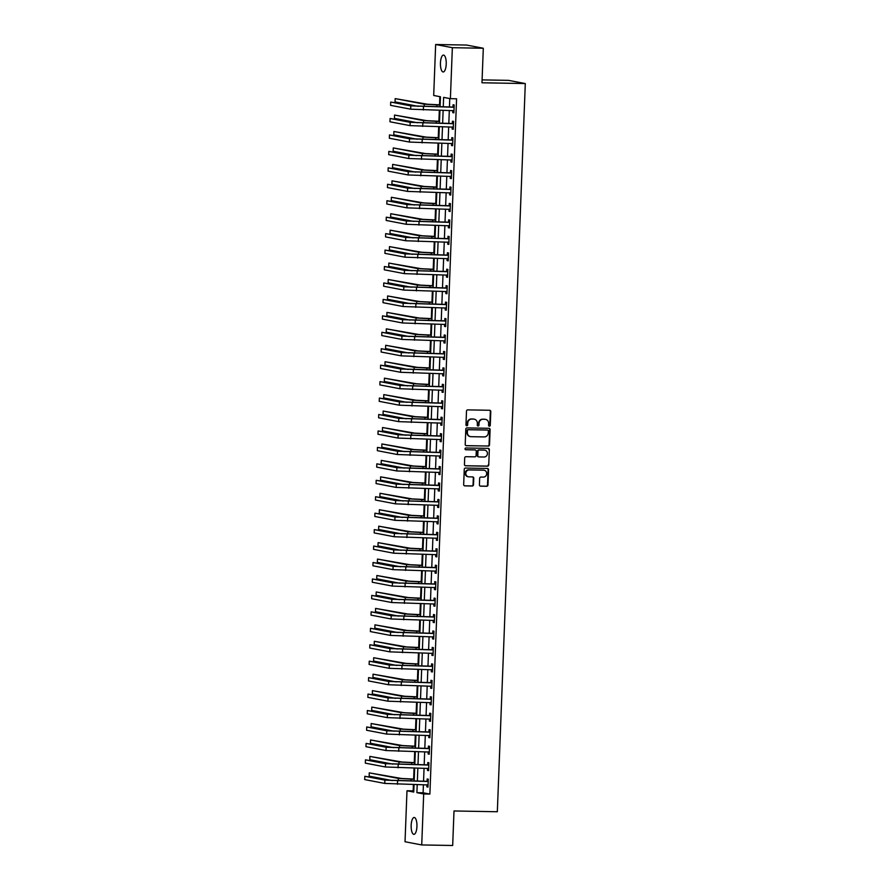 <?xml version="1.0" encoding="UTF-8"?>
<svg xmlns="http://www.w3.org/2000/svg" width="890" height="890" viewBox="0 0 890 890"><rect width="100%" height="100%" fill="white"/><g stroke="black" fill="none" stroke-linecap="round" stroke-linejoin="round"><path stroke-width="1.33" d="M489.378 426.199A0.901 0.846 100.8 0 0 490.268 425.309L490.791 411.592A1.29 1.213 100.8 0 0 489.634 410.279L467.762 409.878A1.29 1.213 100.8 0 0 466.493 411.147L465.971 424.875A0.901 0.846 100.8 0 0 466.783 425.787A0.901 0.846 100.8 0 0 467.662 424.897L467.74 423.128A4.139 3.883 100.8 0 1 471.778 419.068L473.602 419.101A4.139 3.883 100.8 0 1 477.329 423.295L477.263 425.075A0.901 0.846 100.8 0 0 478.086 425.999A0.901 0.846 100.8 0 0 478.965 425.109L479.031 423.329A4.139 3.883 100.8 0 1 483.081 419.268L484.905 419.301A4.139 3.883 100.8 0 1 488.632 423.507L488.566 425.275A0.901 0.846 100.8 0 0 489.378 426.199M489.022 426.11A0.901 0.846 100.8 0 0 489.811 425.22L490.346 411.503A1.29 1.213 100.8 0 0 489.589 410.268M466.427 425.698A0.901 0.846 100.8 0 0 467.217 424.819L467.74 423.128M477.73 425.898A0.901 0.846 100.8 0 0 478.52 425.02L479.031 423.329M411.158 825.364A8.444 2.904 91 0 1 414.195 817.476A8.444 2.904 91 0 1 416.932 826.465A8.444 2.904 91 0 1 413.895 834.353A8.444 2.904 91 0 1 411.158 825.364M440.45 62.979A8.444 2.904 91 0 1 443.487 55.091A8.444 2.904 91 0 1 446.224 64.08A8.444 2.904 91 0 1 443.187 71.968A8.444 2.904 91 0 1 440.45 62.979M479.41 484.85A1.29 1.213 100.8 0 0 480.578 486.163L486.708 486.274A1.29 1.213 100.8 0 0 487.976 484.994L488.554 469.764A1.29 1.213 100.8 0 0 487.397 468.452L465.526 468.051A1.29 1.213 100.8 0 0 464.257 469.33L463.668 484.561A1.29 1.213 100.8 0 0 464.836 485.873L472.245 486.007A1.29 1.213 100.8 0 0 473.513 484.739L473.769 478.219A1.29 1.213 100.8 0 0 472.601 476.907L468.919 476.84A3.46 3.248 100.8 0 1 465.826 473.046A3.46 3.248 100.8 0 1 469.186 469.931L483.593 470.187A3.46 3.248 100.8 0 1 486.685 473.981A3.46 3.248 100.8 0 1 483.326 477.096L480.923 477.051A1.29 1.213 100.8 0 0 479.654 478.319L479.41 484.85M440.083 106.811L440.461 96.776L433.697 95.475L435.655 44.5L466.594 45.056L483.303 48.249L481.98 82.781L525.3 83.56L497.332 811.747L454 810.968L452.676 845.5L421.726 844.944L405.028 841.751L406.986 790.765L413.75 792.067L414.039 784.535M483.303 48.249L452.354 47.693L450.396 98.679L443.62 97.377L443.264 106.867M423.418 784.702L423.106 792.779L429.881 794.08L456.581 98.79L450.396 98.679M429.881 794.08L423.685 793.969L421.726 844.944M488.254 446.113A1.29 1.213 100.8 0 0 489.522 444.844L490.101 429.603A1.29 1.213 100.8 0 0 488.933 428.29L467.061 427.901A1.29 1.213 100.8 0 0 465.804 429.169L465.214 444.399A1.29 1.213 100.8 0 0 466.382 445.712L487.798 446.024A1.29 1.213 100.8 0 0 489.066 444.755L489.656 429.514A1.29 1.213 100.8 0 0 488.899 428.29M489.333 449.684L488.744 464.925A1.29 1.213 100.8 0 1 487.475 466.193L465.615 465.793A1.29 1.213 100.8 0 1 464.447 464.48L464.691 457.961A1.29 1.213 100.8 0 1 465.959 456.692L474.826 456.848A1.29 1.213 100.8 0 0 476.094 455.58L476.261 451.252A1.29 1.213 100.8 0 0 475.093 449.94L465.859 449.773A0.901 0.846 100.8 0 1 465.047 448.782A0.901 0.846 100.8 0 1 465.926 447.97L488.165 448.371A1.29 1.213 100.8 0 1 489.333 449.684L488.744 464.925M449.773 98.556L449.45 106.978M449.317 110.46L448.816 123.421M448.682 126.903L448.182 139.864M448.048 143.357L447.559 156.306M447.425 159.799L446.925 172.76M446.791 176.242L446.291 189.203M446.157 192.685L445.656 205.646M445.523 209.128L445.022 222.088M444.889 225.571L444.399 238.531M444.266 242.024L443.765 254.985M443.632 258.467L443.131 271.428M442.998 274.91L442.497 287.87M442.363 291.353L441.874 304.313M441.74 307.795L441.24 320.756M441.106 324.249L440.606 337.21M440.472 340.692L439.972 353.653M439.838 357.135L439.337 370.095M439.204 373.578L438.714 386.538M438.581 390.02L438.08 402.981M437.947 406.474L437.446 419.435M437.313 422.917L436.812 435.878M436.678 439.36L436.178 452.32M436.044 455.802L435.555 468.763M435.421 472.245L434.921 485.206M434.787 488.699L434.287 501.66M434.153 505.142L433.653 518.102M433.519 521.585L433.03 534.545M432.896 538.027L432.395 550.988M432.262 554.47L431.761 567.431M431.628 570.924L431.127 583.885M430.994 587.367L430.493 600.327M430.359 603.809L429.87 616.77M429.736 620.252L429.236 633.213M429.102 636.695L428.602 649.656M428.468 653.149L427.968 666.098M427.834 669.591L427.334 682.552M427.2 686.034L426.711 698.995M426.577 702.477L426.076 715.438M425.943 718.92L425.442 731.88M425.309 735.363L424.808 748.323M424.675 751.816L424.185 764.777M424.052 768.259L423.551 781.22M452.843 110.527L452.754 112.629L453.889 112.852L454.189 104.953L453.066 104.742L452.977 106.889M452.209 126.97L452.12 129.072L453.255 129.295L453.555 121.396L452.432 121.185L452.343 123.332M451.575 143.412L451.497 145.526L452.621 145.738L452.921 137.839L451.797 137.627L451.72 139.775M450.941 159.855L450.863 161.969L451.986 162.18L452.298 154.293L451.163 154.07L451.085 156.217M450.307 176.309L450.229 178.412L451.364 178.623L451.664 170.735L450.529 170.513L450.451 172.66M449.684 192.752L449.595 194.854L450.729 195.077L451.03 187.178L449.906 186.967L449.817 189.114M449.05 209.195L448.972 211.297L450.095 211.52L450.396 203.621L449.272 203.41L449.183 205.557M448.415 225.637L448.338 227.751L449.461 227.962L449.762 220.064L448.638 219.852L448.56 221.999M447.781 242.08L447.703 244.194L448.827 244.405L449.139 236.518L448.004 236.295L447.926 238.442M447.147 258.534L447.069 260.637L448.204 260.848L448.504 252.96L447.37 252.738L447.292 254.885M446.524 274.977L446.435 277.079L447.57 277.302L447.87 269.403L446.747 269.192L446.658 271.328M445.89 291.419L445.812 293.522L446.936 293.745L447.236 285.846L446.113 285.634L446.024 287.781M445.256 307.862L445.178 309.965L446.302 310.187L446.613 302.289L445.478 302.077L445.401 304.224M444.622 324.305L444.544 326.419L445.668 326.63L445.979 318.742L444.844 318.52L444.766 320.667M443.999 340.759L443.91 342.861L445.045 343.073L445.345 335.185L444.221 334.963L444.132 337.11M443.365 357.202L443.276 359.304L444.41 359.516L444.711 351.628L443.587 351.416L443.498 353.553M442.731 373.644L442.653 375.747L443.776 375.969L444.077 368.071L442.953 367.859L442.875 370.006M442.096 390.087L442.019 392.19L443.142 392.412L443.454 384.513L442.319 384.302L442.241 386.449M441.462 406.53L441.384 408.644L442.519 408.855L442.82 400.967L441.685 400.745L441.607 402.892M440.839 422.973L440.75 425.086L441.885 425.298L442.185 417.41L441.062 417.188L440.973 419.335M440.205 439.426L440.127 441.529L441.251 441.74L441.551 433.853L440.428 433.641L440.339 435.777M439.571 455.869L439.493 457.972L440.617 458.194L440.917 450.296L439.793 450.084L439.716 452.231M438.937 472.312L438.859 474.415L439.983 474.637L440.294 466.738L439.159 466.527L439.082 468.674M438.303 488.755L438.225 490.868L439.36 491.08L439.66 483.192L438.525 482.97L438.447 485.117M437.68 505.197L437.591 507.311L438.726 507.522L439.026 499.635L437.902 499.412L437.813 501.56M437.046 521.651L436.968 523.754L438.091 523.965L438.392 516.078L437.268 515.855L437.179 518.002M436.411 538.094L436.334 540.197L437.457 540.419L437.769 532.52L436.634 532.309L436.556 534.456M435.777 554.537L435.7 556.639L436.823 556.862L437.135 548.963L436 548.752L435.922 550.899M435.154 570.98L435.065 573.093L436.2 573.305L436.501 565.406L435.377 565.195L435.288 567.342M434.52 587.422L434.431 589.536L435.566 589.747L435.866 581.86L434.743 581.637L434.654 583.784M433.886 603.876L433.808 605.979L434.932 606.19L435.232 598.303L434.109 598.08L434.031 600.227M433.252 620.319L433.174 622.422L434.298 622.644L434.609 614.745L433.474 614.534L433.397 616.681M432.618 636.762L432.54 638.864L433.675 639.087L433.975 631.188L432.84 630.977L432.763 633.124M431.995 653.204L431.906 655.318L433.041 655.529L433.341 647.631L432.217 647.419L432.128 649.567M431.361 669.647L431.283 671.761L432.407 671.972L432.707 664.085L431.583 663.862L431.494 666.009M430.727 686.101L430.649 688.204L431.772 688.415L432.073 680.527L430.949 680.305L430.871 682.452M430.093 702.544L430.015 704.646L431.138 704.869L431.45 696.97L430.315 696.759L430.237 698.906M429.458 718.986L429.38 721.089L430.515 721.312L430.816 713.413L429.681 713.202L429.603 715.349M428.835 735.429L428.746 737.543L429.881 737.754L430.182 729.856L429.058 729.644L428.969 731.791M428.201 751.872L428.123 753.986L429.247 754.197L429.547 746.31L428.424 746.087L428.335 748.234M427.567 768.326L427.489 770.428L428.613 770.64L428.924 762.752L427.79 762.53L427.712 764.677M426.933 784.769L426.855 786.871L427.979 787.094L428.29 779.195L427.156 778.984L427.078 781.12M439.838 96.654L439.526 104.842M439.315 110.282L438.892 121.285M438.681 126.725L438.258 137.727M438.058 143.168L437.635 154.181M437.424 159.621L437.001 170.624M436.79 176.064L436.367 187.067M436.156 192.507L435.733 203.51M435.533 208.95L435.11 219.952M434.899 225.393L434.476 236.406M434.264 241.846L433.842 252.849M433.63 258.289L433.207 269.292M432.996 274.732L432.573 285.734M432.373 291.175L431.95 302.177M431.739 307.617L431.316 318.631M431.105 324.071L430.682 335.074M430.471 340.514L430.048 351.517M429.837 356.957L429.414 367.959M429.214 373.399L428.791 384.402M428.58 389.842L428.157 400.845M427.945 406.285L427.523 417.299M427.311 422.739L426.889 433.742M426.688 439.182L426.266 450.184M426.054 455.624L425.631 466.627M425.42 472.067L424.997 483.07M424.786 488.51L424.363 499.524M424.152 504.964L423.729 515.966M423.529 521.407L423.106 532.409M422.895 537.849L422.472 548.852M422.261 554.292L421.838 565.295M421.626 570.735L421.204 581.748M420.992 587.189L420.57 598.191M420.369 603.631L419.947 614.634M419.735 620.074L419.312 631.077M419.101 636.517L418.678 647.519M418.467 652.96L418.044 663.973M417.844 669.414L417.421 680.416M417.21 685.856L416.787 696.859M416.576 702.299L416.153 713.302M415.942 718.742L415.519 729.744M415.307 735.185L414.885 746.198M414.684 751.638L414.262 762.641M414.05 768.081L413.628 779.084M413.416 784.524L413.171 790.876L413.794 790.999M525.3 83.56L508.602 80.367L482.091 79.889M435.655 44.5L452.354 47.693M413.171 790.876L406.986 790.765M414.173 781.053L414.673 768.092M414.807 764.61L415.307 751.649M415.441 748.156L415.942 735.196M416.075 731.714L416.576 718.753M416.709 715.271L417.199 702.31M417.332 698.828L417.833 685.867M417.966 682.385L418.467 669.425M418.6 665.931L419.101 652.971M419.234 649.489L419.724 636.528M419.869 633.046L420.358 620.085M420.492 616.603L420.992 603.643M421.126 600.16L421.626 587.2M421.76 583.707L422.261 570.746M422.394 567.264L422.884 554.303M423.017 550.821L423.518 537.86M423.651 534.378L424.152 521.418M424.285 517.936L424.786 504.975M424.919 501.482L425.42 488.521M425.553 485.039L426.043 472.078M426.176 468.596L426.677 455.636M426.811 452.153L427.311 439.193M427.445 435.711L427.945 422.75M428.079 419.257L428.58 406.296M428.713 402.814L429.203 389.853M429.336 386.371L429.837 373.411M429.97 369.928L430.471 356.968M430.604 353.486L431.105 340.525M431.238 337.043L431.728 324.082M431.861 320.589L432.362 307.628M432.495 304.146L432.996 291.186M433.13 287.704L433.63 274.743M433.764 271.261L434.264 258.3M434.398 254.818L434.887 241.858M435.021 238.364L435.522 225.404M435.655 221.922L436.156 208.961M436.289 205.479L436.79 192.518M436.923 189.036L437.424 176.075M437.557 172.593L438.047 159.633M438.18 156.139L438.681 143.179M438.815 139.697L439.315 126.736M439.449 123.254L439.949 110.293M417.221 784.591L416.909 792.667L423.685 793.969M443.131 110.349L442.63 123.31M442.497 126.792L441.996 139.752M441.863 143.245L441.362 156.206M441.229 159.688L440.728 172.649M440.595 176.131L440.105 189.092M439.972 192.574L439.471 205.534M439.337 209.017L438.837 221.977M438.703 225.47L438.203 238.42M438.069 241.913L437.58 254.874M437.446 258.356L436.945 271.317M436.812 274.799L436.311 287.759M436.178 291.241L435.677 304.202M435.544 307.684L435.043 320.645M434.91 324.138L434.42 337.099M434.287 340.581L433.786 353.541M433.653 357.024L433.152 369.984M433.018 373.466L432.518 386.427M432.384 389.909L431.884 402.87M431.75 406.363L431.261 419.324M431.127 422.806L430.627 435.766M430.493 439.248L429.992 452.209M429.859 455.691L429.358 468.652M429.225 472.134L428.735 485.095M428.602 488.588L428.101 501.548M427.968 505.031L427.467 517.991M427.334 521.473L426.833 534.434M426.699 537.916L426.199 550.877M426.065 554.359L425.576 567.319M425.442 570.813L424.942 583.773M424.808 587.255L424.308 600.216M424.174 603.698L423.673 616.659M423.54 620.141L423.039 633.102M422.906 636.584L422.416 649.544M422.283 653.038L421.782 665.998M421.649 669.48L421.148 682.441M421.014 685.923L420.514 698.884M420.38 702.366L419.891 715.326M419.757 718.808L419.257 731.769M419.123 735.251L418.623 748.212M418.489 751.705L417.989 764.666M417.855 768.148L417.354 781.109M423.106 792.779L416.909 792.667M452.754 112.629L453.889 112.652M452.12 129.072L453.266 129.095M451.497 145.526L452.632 145.537M450.863 161.969L451.998 161.991M450.229 178.412L451.364 178.434M449.595 194.854L450.729 194.877M448.972 211.297L450.106 211.319M448.338 227.751L449.472 227.762M447.703 244.194L448.838 244.216M447.069 260.637L448.204 260.659M446.435 277.079L447.581 277.102M445.812 293.522L446.947 293.544M445.178 309.965L446.313 309.987M444.544 326.419L445.679 326.441M443.91 342.861L445.045 342.884M443.276 359.304L444.422 359.326M442.653 375.747L443.787 375.769M442.019 392.19L443.153 392.212M441.384 408.644L442.519 408.655M440.75 425.086L441.885 425.109M440.127 441.529L441.262 441.551M439.493 457.972L440.628 457.994M438.859 474.415L439.994 474.437M438.225 490.868L439.36 490.88M437.591 507.311L438.737 507.333M436.968 523.754L438.103 523.776M436.334 540.197L437.468 540.219M435.7 556.639L436.834 556.662M435.065 573.093L436.2 573.104M434.431 589.536L435.577 589.558M433.808 605.979L434.943 606.001M433.174 622.422L434.309 622.444M432.54 638.864L433.675 638.886M431.906 655.318L433.041 655.329M431.283 671.761L432.418 671.783M430.649 688.204L431.784 688.226M430.015 704.646L431.149 704.669M429.38 721.089L430.515 721.111M428.746 737.543L429.892 737.554M428.123 753.986L429.258 754.008M427.489 770.428L428.624 770.451M426.855 786.871L427.99 786.894M485.295 419.324A4.139 3.883 100.8 0 0 484.449 419.212L484.905 419.301M478.586 423.24A4.139 3.883 100.8 0 1 482.636 419.179L484.449 419.212M473.992 419.123A4.139 3.883 100.8 0 0 473.157 419.012L473.602 419.101M467.283 423.039A4.139 3.883 100.8 0 1 471.333 418.979L473.157 419.012M465.971 445.634L487.798 446.024M488.343 430.994A0.901 0.846 100.8 0 0 487.531 430.07L468.329 429.725A0.901 0.846 100.8 0 0 467.45 430.615L467.372 432.484A4.139 3.883 100.8 0 0 471.099 436.69L484.227 436.923A4.139 3.883 100.8 0 0 488.276 432.863L488.343 430.994M470.265 436.578A4.139 3.883 100.8 0 1 466.927 432.407L466.994 430.526A0.901 0.846 100.8 0 1 467.884 429.636L487.075 429.981M465.192 465.715L487.03 466.104A1.29 1.213 100.8 0 0 488.299 464.836M475.026 449.928A1.29 1.213 100.8 0 0 474.648 449.862L465.514 449.695M484.038 457.015A3.46 3.248 100.8 0 0 484.816 450.162A3.46 3.248 100.8 0 0 484.293 450.106L479.221 450.017A1.29 1.213 100.8 0 0 477.963 451.286L477.797 455.613A1.29 1.213 100.8 0 0 478.965 456.926L484.038 457.015M484.594 450.129A3.46 3.248 100.8 0 0 483.849 450.017L484.293 450.106M478.509 456.837A1.29 1.213 100.8 0 1 477.34 455.524L477.507 451.197A1.29 1.213 100.8 0 1 478.776 449.928L483.849 450.017M488.877 449.595A1.29 1.213 100.8 0 0 488.132 448.371M483.882 470.209A3.46 3.248 100.8 0 0 483.137 470.098L483.593 470.187M468.185 476.74A3.46 3.248 100.8 0 1 468.741 469.842L483.137 470.098M464.424 485.795L471.8 485.929A1.29 1.213 100.8 0 0 473.068 484.649L473.313 478.13A1.29 1.213 100.8 0 0 472.557 476.907M480.155 486.074L486.263 486.185A1.29 1.213 100.8 0 0 487.52 484.917L488.109 469.675A1.29 1.213 100.8 0 0 487.353 468.452M440.149 104.853L427.356 104.23L395.171 98.612L424.263 104.175L440.149 105.053M395.171 98.612L395.038 101.894L418.267 106.344M454.111 107.1L413.883 105.943L390.721 102.05L410.791 105.888L453.733 107.245M390.721 102.05L390.599 105.343L410.668 109.181L453.967 110.705M452.609 107.034L454.134 106.422M453.956 110.994L452.932 110.527M439.526 121.296L426.733 120.673L394.537 115.055L423.629 120.617L439.515 121.496M394.537 115.055L394.415 118.348L417.644 122.787M438.892 137.739L426.099 137.127L393.903 131.498L423.006 137.071L438.881 137.939M393.903 131.498L393.781 134.791L417.01 139.229M438.258 154.192L425.464 153.57L393.269 147.94L422.372 153.514L438.247 154.382M393.269 147.94L393.146 151.233L416.375 155.683M453.477 123.543L413.26 122.397L390.098 118.492L410.157 122.342L453.11 123.699M390.098 118.492L389.965 121.785L410.034 125.624L453.333 127.148M451.975 123.476L453.5 122.865M453.322 127.437L452.298 126.97M452.843 139.986L412.626 138.84L389.464 134.946L409.534 138.784L452.476 140.142M389.464 134.946L389.342 138.228L409.4 142.066L452.71 143.59M451.341 139.919L452.865 139.307M452.699 143.88L451.664 143.412M452.209 156.44L411.992 155.283L388.83 151.389L408.899 155.227L451.842 156.584M388.83 151.389L388.707 154.671L408.766 158.52L452.076 160.033M450.718 156.373L452.242 155.75M452.064 160.334L451.03 159.866M437.624 170.635L424.83 170.012L392.646 164.394L421.738 169.957L437.624 170.824M392.646 164.394L392.512 167.676L415.741 172.126M451.575 172.883L411.358 171.726L388.196 167.832L408.265 171.67L451.208 173.027M388.196 167.832L388.073 171.125L408.143 174.963L451.441 176.476M450.084 172.816L451.608 172.193M451.43 176.776L450.407 176.309M437.001 187.078L424.196 186.455L392.012 180.837L421.103 186.399L436.99 187.278M392.012 180.837L391.889 184.119L415.107 188.569M436.367 203.521L423.573 202.898L391.378 197.28L420.469 202.842L436.356 203.721M391.378 197.28L391.255 200.573L414.484 205.012M435.733 219.964L422.939 219.352L390.743 213.722L419.846 219.296L435.722 220.164M390.743 213.722L390.621 217.015L413.85 221.454M435.099 236.417L422.305 235.794L390.12 230.165L419.212 235.739L435.088 236.607M390.12 230.165L389.987 233.458L413.216 237.897M434.465 252.86L421.671 252.237L389.486 246.619L418.578 252.182L434.465 253.049M389.486 246.619L389.353 249.901L412.582 254.351M450.952 189.325L410.724 188.168L387.573 184.274L407.631 188.113L450.574 189.47M387.573 184.274L387.439 187.567L407.509 191.406L450.807 192.93M449.45 189.259L450.974 188.647M450.796 193.219L449.773 192.752M450.318 205.768L410.101 204.622L386.939 200.717L406.997 204.566L449.951 205.924M386.939 200.717L386.805 204.01L406.875 207.848L450.173 209.373M448.816 205.701L450.34 205.089M450.162 209.662L449.139 209.195M449.684 222.211L409.467 221.065L386.305 217.171L406.374 221.009L449.317 222.367M386.305 217.171L386.182 220.453L406.241 224.291L449.55 225.815M448.182 222.144L449.706 221.532M449.539 226.105L448.504 225.637M449.05 238.665L408.833 237.508L385.67 233.614L405.74 237.452L448.682 238.809M385.67 233.614L385.548 236.896L405.618 240.745L448.916 242.258M447.559 238.598L449.083 237.975M448.905 242.558L447.87 242.091M448.415 255.107L408.199 253.95L385.036 250.057L405.106 253.895L448.048 255.252M385.036 250.057L384.914 253.35L404.983 257.188L448.282 258.701M446.925 255.041L448.449 254.418M448.271 259.001L447.247 258.534M433.842 269.303L421.037 268.68L388.852 263.062L417.944 268.624L433.83 269.503M388.852 263.062L388.73 266.344L411.948 270.794M447.792 271.55L407.564 270.393L384.413 266.499L404.472 270.338L447.414 271.695M384.413 266.499L384.28 269.792L404.349 273.631L447.648 275.155M446.291 271.483L447.815 270.86M447.637 275.444L446.613 274.977M433.207 285.746L420.414 285.123L388.218 279.505L417.31 285.067L433.196 285.946M388.218 279.505L388.096 282.798L411.325 287.236M447.158 287.993L406.941 286.847L383.779 282.942L403.849 286.791L446.791 288.149M383.779 282.942L383.646 286.235L403.715 290.073L447.014 291.597M445.656 287.926L447.18 287.314M447.003 291.887L445.979 291.419M432.573 302.188L419.78 301.577L387.584 295.947L416.687 301.521L432.562 302.389M387.584 295.947L387.462 299.24L410.691 303.679M446.524 304.436L406.307 303.29L383.145 299.396L403.214 303.234L446.157 304.591M383.145 299.396L383.023 302.678L403.081 306.516L446.391 308.04M445.022 304.369L446.546 303.757M446.38 308.329L445.345 307.862M431.939 318.642L419.146 318.019L386.961 312.39L416.053 317.964L431.939 318.831M386.961 312.39L386.827 315.683L410.056 320.122M445.89 320.878L405.673 319.732L382.511 315.839L402.58 319.677L445.523 321.034M382.511 315.839L382.389 319.121L402.458 322.97L445.757 324.483M444.399 320.823L445.923 320.2M445.745 324.772L444.722 324.305M431.305 335.085L418.511 334.462L386.327 328.844L415.419 334.406L431.305 335.274M386.327 328.844L386.193 332.126L409.422 336.576M445.267 337.332L405.039 336.175L381.877 332.281L401.946 336.12L444.889 337.477M381.877 332.281L381.754 335.575L401.824 339.413L445.122 340.926M443.765 337.266L445.289 336.643M445.111 341.226L444.088 340.759M430.682 351.528L417.888 350.905L385.693 345.287L414.784 350.849L430.671 351.717M385.693 345.287L385.57 348.569L408.799 353.019M444.633 353.775L404.416 352.618L381.254 348.724L401.312 352.562L444.266 353.92M381.254 348.724L381.12 352.017L401.19 355.855L444.488 357.38M443.131 353.708L444.655 353.085M444.477 357.669L443.454 357.202M430.048 367.971L417.254 367.348L385.059 361.729L414.161 367.292L430.037 368.171M385.059 361.729L384.936 365.022L408.165 369.461M429.414 384.413L416.62 383.79L384.424 378.172L413.527 383.735L429.403 384.614M384.424 378.172L384.302 381.465L407.531 385.904M428.78 400.856L415.986 400.244L383.801 394.615L412.893 400.189L428.78 401.056M383.801 394.615L383.668 397.908L406.897 402.347M428.157 417.31L415.352 416.687L383.167 411.058L412.259 416.631L428.146 417.499M383.167 411.058L383.045 414.351L406.263 418.801M427.523 433.753L414.729 433.13L382.533 427.512L411.625 433.074L427.512 433.942M382.533 427.512L382.411 430.793L405.64 435.243M426.889 450.195L414.095 449.572L381.899 443.954L411.002 449.517L426.877 450.396M381.899 443.954L381.777 447.236L405.006 451.686M426.254 466.638L413.461 466.015L381.276 460.397L410.368 465.959L426.243 466.838M381.276 460.397L381.143 463.69L404.372 468.129M425.62 483.081L412.827 482.469L380.642 476.84L409.734 482.413L425.62 483.281M380.642 476.84L380.508 480.133L403.737 484.572M424.997 499.535L412.192 498.912L380.008 493.282L409.1 498.856L424.986 499.724M380.008 493.282L379.885 496.576L403.103 501.026M424.363 515.978L411.569 515.355L379.374 509.736L408.466 515.299L424.352 516.167M379.374 509.736L379.251 513.018L402.48 517.468M423.729 532.42L410.935 531.797L378.74 526.179L407.843 531.742L423.718 532.62M378.74 526.179L378.617 529.461L401.846 533.911M423.095 548.863L410.301 548.24L378.117 542.622L407.208 548.184L423.095 549.063M378.117 542.622L377.983 545.915L401.212 550.354M422.461 565.306L409.667 564.694L377.482 559.065L406.574 564.638L422.461 565.506M377.482 559.065L377.349 562.358L400.578 566.797M421.838 581.76L409.044 581.137L376.848 575.507L405.94 581.081L421.827 581.949M376.848 575.507L376.726 578.8L399.955 583.25M421.204 598.202L408.41 597.579L376.214 591.961L405.317 597.524L421.193 598.392M376.214 591.961L376.092 595.243L399.321 599.693M420.57 614.645L407.776 614.022L375.58 608.404L404.683 613.966L420.558 614.845M375.58 608.404L375.458 611.686L398.687 616.136M419.935 631.088L407.142 630.465L374.957 624.847L404.049 630.409L419.935 631.288M374.957 624.847L374.824 628.14L398.053 632.579M419.301 647.531L406.507 646.919L374.323 641.29L403.415 646.863L419.301 647.731M374.323 641.29L374.201 644.582L397.418 649.021M443.999 370.218L403.782 369.061L380.62 365.167L400.689 369.005L443.632 370.374M380.62 365.167L380.497 368.46L400.556 372.298L443.865 373.822M442.497 370.151L444.021 369.539M443.854 374.111L442.82 373.644M443.365 386.661L403.148 385.515L379.986 381.621L400.055 385.459L442.998 386.816M379.986 381.621L379.863 384.903L399.922 388.741L443.231 390.265M441.874 386.594L443.398 385.982M443.22 390.554L442.185 390.087M442.731 403.103L402.514 401.957L379.351 398.064L399.421 401.902L442.363 403.259M379.351 398.064L379.229 401.346L399.299 405.195L442.597 406.708M441.24 403.036L442.764 402.425M442.586 406.997L441.562 406.53M442.108 419.557L401.88 418.4L378.728 414.506L398.787 418.345L441.729 419.702M378.728 414.506L378.595 417.799L398.664 421.637L441.963 423.151M440.606 419.49L442.13 418.867M441.952 423.451L440.928 422.984M441.473 436L401.257 434.843L378.094 430.949L398.153 434.787L441.106 436.145M378.094 430.949L377.961 434.242L398.03 438.08L441.329 439.604M439.972 435.933L441.496 435.31M441.318 439.894L440.294 439.426M440.839 452.443L400.622 451.286L377.46 447.392L397.53 451.23L440.472 452.587M377.46 447.392L377.338 450.685L397.396 454.523L440.706 456.047M439.337 452.376L440.861 451.764M440.695 456.336L439.66 455.869M440.205 468.885L399.988 467.74L376.826 463.846L396.896 467.684L439.838 469.041M376.826 463.846L376.704 467.128L396.773 470.966L440.072 472.49M438.714 468.819L440.239 468.207M440.061 472.779L439.026 472.312M439.571 485.328L399.354 484.182L376.192 480.289L396.261 484.127L439.204 485.484M376.192 480.289L376.07 483.57L396.139 487.409L439.438 488.933M438.08 485.261L439.604 484.649M439.426 489.222L438.403 488.755M438.948 501.782L398.72 500.625L375.569 496.731L395.627 500.569L438.57 501.927M375.569 496.731L375.435 500.024L395.505 503.862L438.803 505.375M437.446 501.715L438.97 501.092M438.792 505.676L437.769 505.209M438.314 518.225L398.097 517.068L374.935 513.174L395.004 517.012L437.947 518.369M374.935 513.174L374.801 516.467L394.871 520.305L438.169 521.829M436.812 518.158L438.336 517.535M438.158 522.119L437.135 521.651M437.68 534.668L397.463 533.51L374.301 529.617L394.37 533.455L437.313 534.812M374.301 529.617L374.178 532.91L394.237 536.748L437.546 538.272M436.178 534.601L437.702 533.989M437.535 538.561L436.501 538.094M437.046 551.11L396.829 549.964L373.666 546.059L393.736 549.909L436.678 551.266M373.666 546.059L373.544 549.353L393.614 553.191L436.912 554.715M435.555 551.043L437.079 550.432M436.901 555.004L435.878 554.537M436.423 567.553L396.195 566.407L373.032 562.513L393.102 566.351L436.044 567.709M373.032 562.513L372.91 565.795L392.98 569.633L436.278 571.158M434.921 567.486L436.445 566.874M436.267 571.447L435.243 570.98M435.789 584.007L395.572 582.85L372.409 578.956L392.468 582.794L435.421 584.152M372.409 578.956L372.276 582.249L392.345 586.087L435.644 587.6M434.287 583.94L435.811 583.317M435.633 587.901L434.609 587.433M435.154 600.45L394.938 599.293L371.775 595.399L391.845 599.237L434.787 600.594M371.775 595.399L371.642 598.692L391.711 602.53L435.021 604.043M433.653 600.383L435.177 599.76M435.01 604.343L433.975 603.876M434.52 616.892L394.303 615.735L371.141 611.842L391.211 615.68L434.153 617.037M371.141 611.842L371.019 615.135L391.077 618.973L434.387 620.497M433.03 616.826L434.554 616.214M434.376 620.786L433.341 620.319M433.886 633.335L393.669 632.189L370.507 628.284L390.577 632.134L433.519 633.491M370.507 628.284L370.385 631.577L390.454 635.415L433.753 636.94M432.395 633.268L433.92 632.656M433.742 637.229L432.718 636.762M433.263 649.778L393.035 648.632L369.873 644.738L389.942 648.576L432.885 649.934M369.873 644.738L369.751 648.02L389.82 651.858L433.118 653.382M431.761 649.711L433.285 649.099M433.107 653.672L432.084 653.204M418.678 663.985L405.885 663.361L373.689 657.732L402.781 663.306L418.667 664.174M373.689 657.732L373.566 661.025L396.795 665.464M432.629 666.232L392.412 665.075L369.25 661.181L389.308 665.019L432.262 666.376M369.25 661.181L369.116 664.463L389.186 668.312L432.484 669.825M431.127 666.165L432.651 665.542M432.473 670.125L431.45 669.658M418.044 680.427L405.25 679.804L373.055 674.186L402.158 679.749L418.033 680.616M373.055 674.186L372.932 677.468L396.161 681.918M431.995 682.674L391.778 681.518L368.616 677.624L388.685 681.462L431.628 682.819M368.616 677.624L368.493 680.917L388.552 684.755L431.861 686.268M430.493 682.608L432.017 681.985M431.85 686.568L430.816 686.101M417.41 696.87L404.616 696.247L372.432 690.629L401.524 696.191L417.399 697.07M372.432 690.629L372.298 693.911L395.527 698.361M431.361 699.117L391.144 697.96L367.982 694.067L388.051 697.905L430.994 699.262M367.982 694.067L367.859 697.36L387.929 701.198L431.227 702.722M429.87 699.051L431.394 698.428M431.216 703.011L430.182 702.544M416.776 713.313L403.982 712.69L371.798 707.072L400.889 712.634L416.776 713.513M371.798 707.072L371.664 710.365L394.893 714.803M430.727 715.56L390.51 714.414L367.348 710.509L387.417 714.359L430.359 715.716M367.348 710.509L367.225 713.802L387.295 717.64L430.593 719.165M429.236 715.493L430.76 714.881M430.582 719.454L429.559 718.986M416.153 729.756L403.348 729.144L371.163 723.514L400.255 729.088L416.142 729.956M371.163 723.514L371.041 726.807L394.259 731.246M430.104 732.003L389.876 730.857L366.724 726.963L386.783 730.801L429.725 732.159M366.724 726.963L366.591 730.245L386.661 734.083L429.959 735.607M428.602 731.936L430.126 731.324M429.948 735.897L428.924 735.429M415.519 746.209L402.725 745.586L370.529 739.957L399.621 745.531L415.508 746.399M370.529 739.957L370.407 743.25L393.636 747.689M429.47 748.457L389.253 747.3L366.09 743.406L386.16 747.244L429.102 748.601M366.09 743.406L365.957 746.688L386.026 750.537L429.325 752.05M427.968 748.39L429.492 747.767M429.314 752.339L428.29 751.872M414.885 762.652L402.091 762.029L369.895 756.411L398.998 761.973L414.874 762.841M369.895 756.411L369.773 759.693L393.002 764.143M428.835 764.899L388.618 763.742L365.456 759.849L385.526 763.687L428.468 765.044M365.456 759.849L365.334 763.142L385.392 766.98L428.702 768.493M427.334 764.833L428.858 764.21M428.691 768.793L427.656 768.326M414.251 779.095L401.457 778.472L369.272 772.854L398.364 778.416L414.251 779.295M369.272 772.854L369.139 776.136L392.368 780.586M428.201 781.342L387.984 780.185L364.822 776.291L384.892 780.13L427.834 781.487M364.822 776.291L364.7 779.584L384.769 783.423L428.068 784.947M426.711 781.275L428.235 780.652M428.057 785.236L427.033 784.769M436.934 104.987L436.868 106.755M424.263 104.175L424.174 106.522M423.462 106.711L423.34 109.993M410.791 105.888L410.668 109.181M436.3 121.441L436.234 123.198M423.629 120.617L423.54 122.965M435.666 137.883L435.599 139.641M423.006 137.071L422.906 139.418M435.043 154.326L434.976 156.084M422.372 153.514L422.283 155.861M422.828 123.154L422.705 126.436M410.157 122.342L410.034 125.624M422.194 139.597L422.071 142.889M409.534 138.784L409.4 142.066M421.571 156.039L421.437 159.332M408.899 155.227L408.766 158.52M434.409 170.769L434.342 172.527M421.738 169.957L421.649 172.304M420.937 172.482L420.814 175.775M408.265 171.67L408.143 174.963M433.775 187.212L433.708 188.98M421.103 186.399L421.014 188.747M433.141 203.665L433.074 205.423M420.469 202.842L420.38 205.19M432.518 220.108L432.44 221.866M419.846 219.296L419.757 221.643M431.884 236.551L431.817 238.309M419.212 235.739L419.123 238.086M431.25 252.994L431.183 254.751M418.578 252.182L418.489 254.529M420.303 188.936L420.18 192.218M407.631 188.113L407.509 191.406M419.668 205.379L419.546 208.661M406.997 204.566L406.875 207.848M419.045 221.821L418.912 225.114M406.374 221.009L406.241 224.291M418.411 238.264L418.278 241.557M405.74 237.452L405.618 240.745M417.777 254.707L417.655 258M405.106 253.895L404.983 257.188M430.615 269.436L430.549 271.205M417.944 268.624L417.855 270.972M417.143 271.161L417.021 274.443M404.472 270.338L404.349 273.631M429.981 285.89L429.915 287.648M417.31 285.067L417.221 287.414M416.509 287.603L416.387 290.885M403.849 286.791L403.715 290.073M429.358 302.333L429.28 304.091M416.687 301.521L416.598 303.857M415.886 304.046L415.752 307.339M403.214 303.234L403.081 306.516M428.724 318.776L428.657 320.534M416.053 317.964L415.964 320.311M415.252 320.489L415.118 323.782M402.58 319.677L402.458 322.97M428.09 335.219L428.023 336.976M415.419 334.406L415.33 336.754M414.618 336.932L414.495 340.225M401.946 336.12L401.824 339.413M427.456 351.661L427.389 353.43M414.784 350.849L414.695 353.197M413.984 353.375L413.861 356.668M401.312 352.562L401.19 355.855M426.822 368.115L426.755 369.873M414.161 367.292L414.061 369.639M426.199 384.558L426.132 386.316M413.527 383.735L413.438 386.082M425.565 401.001L425.498 402.758M412.893 400.189L412.804 402.536M424.93 417.443L424.864 419.201M412.259 416.631L412.17 418.979M424.296 433.886L424.23 435.644M411.625 433.074L411.536 435.421M423.662 450.329L423.596 452.098M411.002 449.517L410.913 451.864M423.039 466.783L422.973 468.541M410.368 465.959L410.279 468.307M422.405 483.226L422.338 484.983M409.734 482.413L409.645 484.761M421.771 499.668L421.704 501.426M409.1 498.856L409.011 501.204M421.137 516.111L421.07 517.869M408.466 515.299L408.377 517.646M420.514 532.554L420.436 534.323M407.843 531.742L407.753 534.089M419.88 549.008L419.813 550.765M407.208 548.184L407.119 550.532M419.246 565.45L419.179 567.208M406.574 564.638L406.485 566.986M418.611 581.893L418.545 583.651M405.94 581.081L405.851 583.428M417.977 598.336L417.911 600.094M405.317 597.524L405.217 599.871M417.354 614.779L417.288 616.548M404.683 613.966L404.594 616.314M416.72 631.232L416.654 632.99M404.049 630.409L403.96 632.757M416.086 647.675L416.019 649.433M403.415 646.863L403.326 649.21M413.349 369.828L413.227 373.11M400.689 369.005L400.556 372.298M412.726 386.271L412.593 389.564M400.055 385.459L399.922 388.741M412.092 402.714L411.97 406.007M399.421 401.902L399.299 405.195M411.458 419.157L411.336 422.45M398.787 418.345L398.664 421.637M410.824 435.599L410.702 438.892M398.153 434.787L398.03 438.08M410.201 452.053L410.068 455.335M397.53 451.23L397.396 454.523M409.567 468.496L409.433 471.778M396.896 467.684L396.773 470.966M408.933 484.939L408.81 488.232M396.261 484.127L396.139 487.409M408.299 501.382L408.176 504.675M395.627 500.569L395.505 503.862M407.665 517.824L407.542 521.117M395.004 517.012L394.871 520.305M407.041 534.278L406.908 537.56M394.37 533.455L394.237 536.748M406.407 550.721L406.274 554.003M393.736 549.909L393.614 553.191M405.773 567.164L405.651 570.457M393.102 566.351L392.98 569.633M405.139 583.606L405.017 586.899M392.468 582.794L392.345 586.087M404.505 600.049L404.383 603.342M391.845 599.237L391.711 602.53M403.882 616.503L403.749 619.785M391.211 615.68L391.077 618.973M403.248 632.946L403.126 636.228M390.577 632.134L390.454 635.415M402.614 649.389L402.491 652.681M389.942 648.576L389.82 651.858M415.452 664.118L415.385 665.876M402.781 663.306L402.692 665.653M401.98 665.831L401.857 669.124M389.308 665.019L389.186 668.312M414.818 680.561L414.751 682.319M402.158 679.749L402.069 682.096M401.357 682.274L401.223 685.567M388.685 681.462L388.552 684.755M414.195 697.004L414.128 698.772M401.524 696.191L401.435 698.539M400.723 698.728L400.589 702.01M388.051 697.905L387.929 701.198M413.561 713.457L413.494 715.215M400.889 712.634L400.8 714.981M400.088 715.171L399.966 718.452M387.417 714.359L387.295 717.64M412.927 729.9L412.86 731.658M400.255 729.088L400.166 731.424M399.454 731.613L399.332 734.906M386.783 730.801L386.661 734.083M412.293 746.343L412.226 748.101M399.621 745.531L399.532 747.878M398.82 748.056L398.698 751.349M386.16 747.244L386.026 750.537M411.67 762.786L411.592 764.543M398.998 761.973L398.909 764.321M398.197 764.499L398.064 767.792M385.526 763.687L385.392 766.98M411.035 779.228L410.969 780.997M398.364 778.416L398.275 780.764M397.563 780.953L397.43 784.235M384.892 780.13L384.769 783.423"/></g></svg>
